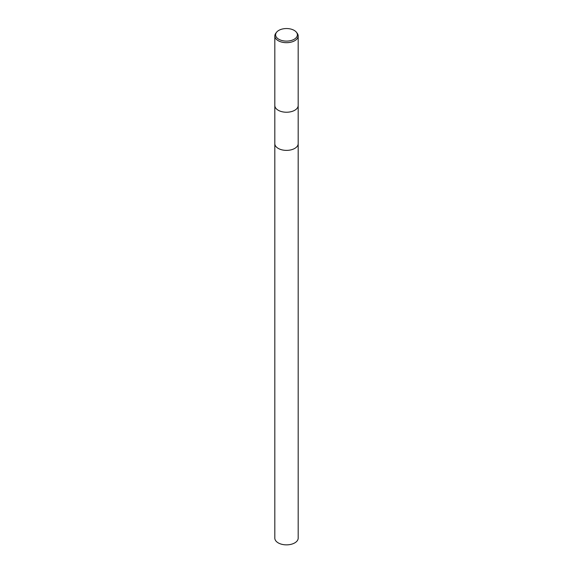 <?xml version="1.0" encoding="UTF-8"?>
<svg xmlns="http://www.w3.org/2000/svg" width="573" height="573" viewBox="0 0 573 573"><rect width="100%" height="100%" fill="white"/><g stroke="black" fill="none" stroke-linecap="round" stroke-linejoin="round"><path stroke-width="0.86" d="M274.818 143.637L274.818 538.119A11.682 6.74 180 0 0 278.242 542.889A11.682 6.74 180 0 0 290.969 544.35A11.682 6.74 180 0 0 298.182 538.119L298.182 143.637A11.682 6.747 180 0 0 298.182 143.522A11.682 6.74 180 0 1 294.758 148.407A11.682 6.74 180 0 1 282.031 149.868A11.682 6.74 180 0 1 274.818 143.637A11.682 6.747 180 0 1 274.818 143.522A11.682 6.74 180 0 0 281.966 149.854A11.682 6.74 180 0 0 294.758 148.407A11.682 6.74 180 0 0 298.182 143.637A11.682 6.747 180 0 1 290.969 149.868A11.682 6.747 180 0 1 278.242 148.407A11.682 6.747 180 0 1 274.818 143.637L274.818 105.496A11.682 6.74 180 0 1 274.825 105.274M298.175 105.274A11.682 6.74 180 0 1 298.182 105.496A11.682 6.74 180 0 1 294.758 110.26A11.682 6.74 180 0 1 282.031 111.721A11.682 6.74 180 0 1 274.818 105.496L274.825 35.949A11.675 6.74 180 0 1 275.842 33.198L276.566 32.26A10.88 6.282 180 0 1 278.807 30.383A10.88 6.282 180 0 1 296.434 32.26A10.88 6.282 180 0 1 294.193 39.265A10.88 6.282 180 0 1 280.333 40.003A10.88 6.282 180 0 1 276.566 32.26M296.434 32.26L297.158 33.198A11.675 6.74 180 0 1 298.175 35.949A11.675 6.74 180 0 1 294.751 40.712A11.675 6.74 180 0 1 282.031 42.173A11.675 6.74 180 0 1 274.825 35.949M298.182 143.637L298.182 105.496A11.675 6.74 180 0 1 294.751 110.26A11.675 6.74 180 0 1 282.031 111.721A11.675 6.74 180 0 1 274.825 105.496M298.175 105.496L298.175 35.949"/></g></svg>
